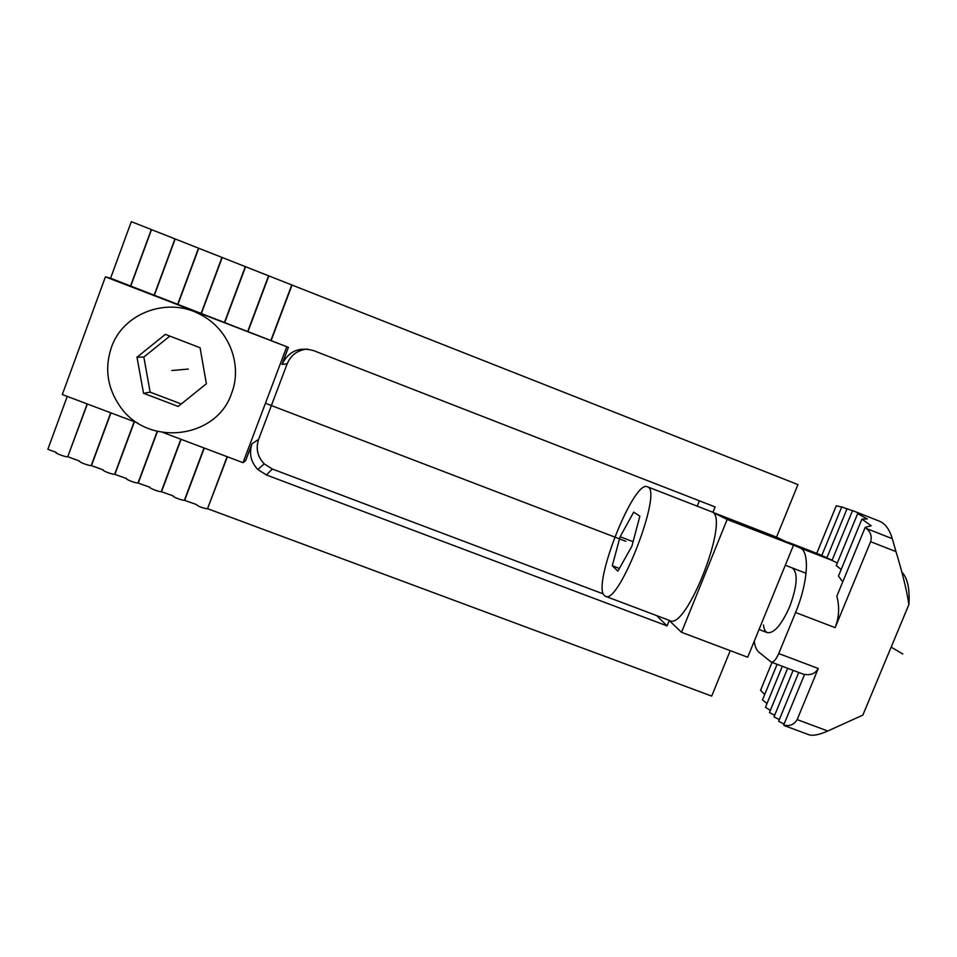 <?xml version="1.0" encoding="UTF-8"?>
<svg xmlns="http://www.w3.org/2000/svg" width="957" height="957" viewBox="0 0 957 957"><rect width="100%" height="100%" fill="white"/><g stroke="black" fill="none" stroke-linecap="round" stroke-linejoin="round"><path stroke-width="1.44" d="M110.581 278.224L130.547 285.999L151.326 229.536L131.312 221.665L110.581 278.224L105.414 276.86L62.301 394.547L137.688 422.97M67.241 396.413L47.85 449.3L56.128 452.374C54.011 452.805 65.363 457.159 67.708 456.812L87.362 403.998M130.547 285.999L271.106 340.62L292.029 285.054L797.947 484.589L776.534 537.116L712.905 512.378L715.106 506.935L313.549 350.597C299.098 346.554 288.571 351.171 281.956 364.438L288.404 347.355L105.414 276.86M271.106 340.62L288.404 347.355M247.947 331.624L268.845 275.903L292.029 285.054M224.704 322.593L245.578 266.728L268.845 275.903M201.353 313.513L222.203 257.505L245.578 266.728M177.918 304.398L198.733 248.258L222.203 257.505M154.376 295.246L175.167 238.963L198.733 248.258M130.75 286.059L151.505 229.632L175.167 238.963M67.947 456.764L79.73 461.154C77.744 461.621 88.929 465.915 91.238 465.569L103.224 469.887C101.394 470.401 112.4 474.648 114.661 474.301L126.635 478.584C124.936 479.134 135.774 483.333 137.999 482.998L149.938 487.257C148.383 487.843 159.053 491.994 161.255 491.659L173.157 495.882C171.734 496.516 182.237 500.619 184.402 500.272L196.281 504.483C198.29 506.444 202.023 507.904 207.466 508.861L227.371 456.776M163.288 432.612L243.018 462.674L245.614 460.7L252.002 443.785L258.629 439.323L287.16 363.816C290.964 354.951 297.699 350.035 307.364 349.066M712.905 512.378L727.164 519.472L681.504 632.302L669.242 620.519L667.065 625.89L266.417 474.971L257.84 469.516C250.806 462.028 248.856 453.451 252.002 443.785M730.227 650.652L711.697 696.098L207.801 508.765M184.725 500.188L204.272 448.067M161.566 491.575L181.088 439.323M138.298 482.926L157.462 431.451M114.948 474.241L134.411 421.726M91.489 465.521L110.94 412.886M243.018 462.674L286.574 347.271M266.417 474.971L272.338 469.026L603.365 593.962M272.338 469.026L264.18 463.834C257.481 456.692 255.627 448.522 258.629 439.323M697.246 506.145L699.388 500.822M667.065 625.89L656.658 615.602M681.504 632.302L747.692 657.232L793.485 545.239L727.164 519.472M776.534 537.116L793.485 545.239M231.57 393.387C216.617 438.904 147.737 447.266 120.092 406.486C107.316 388.028 104.421 368.337 111.395 347.403C123.178 312.508 168.707 296.215 201.305 315.032C229.225 329.639 242.743 365.119 231.57 393.387M165.358 334.364L136.995 357.2L143.526 393.279L178.193 406.45L206.377 383.757L200.073 347.75L165.358 334.364M213.064 317.999L213.818 318.454M169.844 336.086L143.825 357.045L150.153 392.155L181.256 403.974M136.995 357.2L143.825 357.045M143.526 393.279L150.153 392.155M605.41 596.271L669.756 620.543C686.444 631.13 730.669 516.852 711.793 511.828L647.363 486.754C633.737 479.541 592.18 584.524 604.238 595.433L605.41 596.271C618.701 605.614 663.129 490.57 647.638 486.886L647.363 486.754M612.277 565.754L617.875 571.138L631.907 546.16L639.862 516.194L633.701 512.139L620.136 536.71L612.277 565.754L619.382 568.458M620.136 536.71L633.091 541.674M809.478 734.964L809.622 735.012C813.773 735.873 819.838 734.533 827.805 731.004L862.855 715.094L908.887 604.561L909.078 601.307L907.882 598.508L908.887 604.561M901.829 572.035C907.104 577.394 909.521 587.143 909.078 601.307M907.882 598.508C905.681 586.174 901.721 570.551 896.003 551.639L892.271 538.671C889.484 529.281 885.081 523.395 879.1 521.039L852.531 510.583L832.016 560.455L837.339 562.967M784.943 725.849L783.663 725.107C789.692 726.471 794.19 724.628 797.157 719.592L818.259 668.488L778.735 653.547L795.578 612.504C808.091 582.657 809.897 551.615 800.231 548.026L787.133 542.2M865.2 527.379L836.825 596.199C839.684 606.822 839.122 617.301 835.138 627.636L870.631 541.698C872.078 536.542 870.714 532.164 866.504 528.551L865.2 527.379L871.193 525.812L861.922 519.113L867.305 518.969L857.651 513.634L862.508 514.699L854.685 511.421M774.668 715.226L769.452 712.57L787.659 668.297M779.321 719.592L773.986 716.877L793.126 670.367M784.094 724.078L778.627 721.291L798.736 672.472M782.312 666.287L765.468 707.283L770.349 710.381M777.096 664.325L762.478 699.926L767.012 703.539M772 662.4L760.552 690.296L764.703 694.495M816.74 553.361L836.274 505.751L841.682 507.054M826.944 557.704L821.752 555.574L841.753 506.887L847.005 508.885M832.135 560.156L826.824 557.979L847.077 508.717L852.46 510.763M842.722 581.892L838.464 576.054L861.922 519.113M841.179 569.463L836.251 565.599L857.651 513.634M783.663 725.107L804.61 674.314C810.723 675.522 815.268 673.584 818.259 668.488M754.26 641.19C754.906 646.453 756.449 650.114 758.865 652.136L771.234 662.112C773.555 662.411 776.055 659.552 778.735 653.547M792.205 567.896C798.222 572.681 797.384 585.6 789.704 606.654C781.57 624.813 774.129 633.474 767.394 632.649C765.241 631.752 763.925 629.192 763.483 624.969M188.326 369.067L173.791 370.347M171.793 370.515L183.218 369.522M265.436 403.268L625.878 541.315M902.774 653.99L891.146 647.147M281.956 364.438L287.16 363.816M827.805 731.004L797.157 719.592M835.138 627.636L795.578 612.504M896.003 551.639L870.631 541.698M788.113 542.236L821.848 555.347L788.209 542.284M832.04 560.383L800.231 548.026M892.271 538.671L866.504 528.551M270.831 340.56L291.777 284.923M154.161 295.187L174.964 238.855M177.679 304.338L198.518 248.15M201.114 313.441L221.976 257.397M224.44 322.521L245.327 266.608M247.684 331.553L268.594 275.783M67.708 456.812L87.171 403.914M91.238 465.569L110.725 412.802M114.661 474.301L134.183 421.642M137.999 482.998L157.211 431.392M161.255 491.659L180.837 439.227M184.402 500.272L204.02 447.972M207.466 508.861L227.108 456.68M257.84 469.516L264.18 463.834M759.045 629.479L767.406 632.649M785.314 565.24L806.081 573.267M804.478 674.637L771.234 662.112M809.622 735.012L784.884 725.825"/></g></svg>
